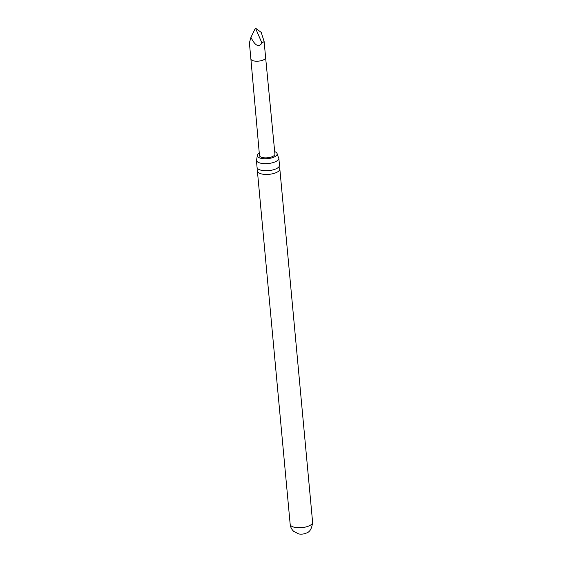 <?xml version="1.0" encoding="UTF-8"?>
<svg xmlns="http://www.w3.org/2000/svg" width="562" height="562" viewBox="0 0 562 562"><rect width="100%" height="100%" fill="white"/><g stroke="black" fill="none" stroke-linecap="round" stroke-linejoin="round"><path stroke-width="0.84" d="M256.398 160.226L257.059 167.314A11.261 4.377 -5.3 0 0 260.424 170.033A11.261 4.377 -5.3 0 0 262.714 170.532A11.261 4.377 -5.3 0 0 274.523 169.436A11.261 4.377 -5.3 0 0 276.286 168.719A11.261 4.377 -5.3 0 0 279.483 165.235L278.829 158.147A11.261 4.377 174.7 0 1 275.633 161.631A11.261 4.377 174.7 0 1 259.763 162.945A11.261 4.377 174.7 0 1 256.398 160.226A11.261 4.377 174.7 0 1 256.757 158.927L257.277 155.843A9.99 3.885 -5.3 0 0 260.241 158.126A9.99 3.885 -5.3 0 0 271.074 158.084A9.99 3.885 -5.3 0 0 277.157 154.002A9.99 3.885 -5.3 0 0 274.692 151.635M259.265 153.068A9.99 3.885 -5.3 0 0 257.277 155.843M255.239 107.834L255.836 114.479M265.615 57.584A7.397 2.88 -5.3 0 1 263.522 59.874A7.397 2.88 -5.3 0 1 255.591 61.167A7.397 2.88 -5.3 0 1 250.884 58.947L259.482 155.505A7.756 3.014 -5.3 0 0 264.414 157.838A7.756 3.014 -5.3 0 0 272.725 156.475A7.756 3.014 -5.3 0 0 274.923 154.072L265.615 57.577A7.397 2.88 -5.3 0 0 265.615 57.577L264.133 41.539L261.962 43.063L255.45 28.1L250.926 37.359C255.134 45.789 258.815 47.693 261.962 43.063M250.926 37.359L249.395 42.902L250.884 58.947M278.604 167.181A11.261 4.377 174.7 0 1 279.827 168.93A11.261 4.377 174.7 0 1 276.63 172.415A11.261 4.377 174.7 0 1 260.761 173.728A11.261 4.377 174.7 0 1 257.396 171.01A11.261 4.377 174.7 0 1 258.281 169.064M306.283 533.106A5.753 2.241 174.7 0 1 306.051 533.212A5.753 2.241 174.7 0 1 298.633 533.9L293.666 531.315C291.657 529.46 290.491 527.135 290.175 524.325A11.261 4.377 174.7 0 0 297.34 527.697A11.261 4.377 174.7 0 0 309.409 525.73A11.261 4.377 174.7 0 0 312.605 522.239C311.959 528.399 309.894 532.003 306.416 533.05L306.051 533.212M277.157 154.002L278.232 156.931A11.261 4.377 174.7 0 1 278.829 158.147M255.45 28.1L261.239 32.42L264.133 41.539M257.396 171.01L290.175 524.325M279.827 168.93L312.605 522.239"/></g></svg>
